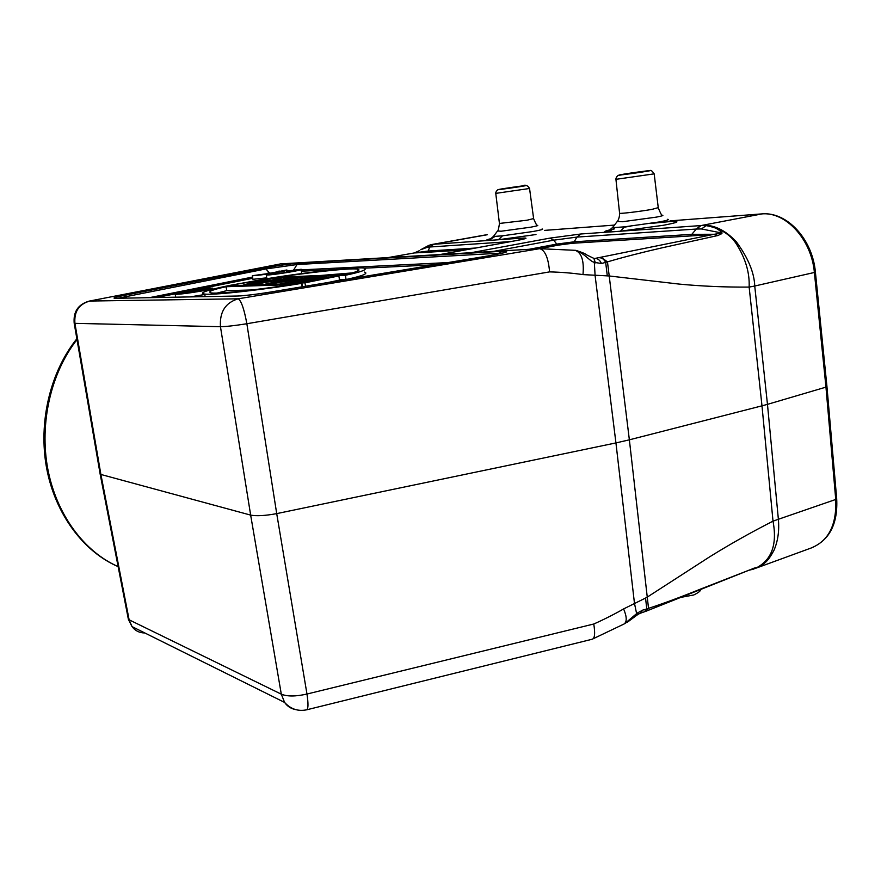 <?xml version="1.0" encoding="UTF-8"?>
<svg xmlns="http://www.w3.org/2000/svg" width="881" height="881" viewBox="0 0 881 881"><rect width="100%" height="100%" fill="white"/><g stroke="black" fill="none" stroke-linecap="round" stroke-linejoin="round"><path stroke-width="1.32" d="M267.428 273.231L272.251 273.011L252.351 275.698C258.904 275.786 291.754 270.335 286.578 270.026L267.505 273.738M252.351 275.698L252.924 279.299L266.745 277.845M279.09 270.941L279.211 271.7M286.721 270.93L295.73 270.148C299.507 270.39 275.467 274.354 271.216 274.189L266.304 275.07C273.143 275.147 306.401 269.619 301.071 269.3L293.384 270.225L293.505 271.029M266.304 275.07L266.888 278.726L268.859 278.649M300.564 273.705L301.632 272.934L301.126 269.663M700.659 225.591L620.422 231.218L663.239 225.305C678.436 222.408 680.98 221.131 670.837 221.494M609.619 229.952C603.584 231.395 603.177 232.099 608.43 232.055L580.92 233.983L549.953 238.112L553.709 240.172L576.89 237.099L574.214 241.79L692.411 234.313L714.238 234.269L594.598 258.507M440.467 254.488L517.819 240.304C527.168 238.498 528.49 237.771 521.794 238.123L518.491 240.161M490.607 238.751C485.971 239.863 485.365 240.425 488.812 240.436L432.835 244.334M430.963 244.698L433.419 244.312L429.708 247.021L428.21 251.03L426.437 252.318L414.224 252.957L419.554 250.6M430.413 244.786L426.933 247.407L429.697 247.01M535.989 234.533L498.349 239.764L502.533 235.811L495.122 236.361L488.812 240.436L521.794 238.123M280.576 263.893L89.124 301.126L280.576 263.893L539.69 248.673C545.086 250.193 548.378 257.935 549.579 271.888C561.516 272.196 572.65 273.099 582.98 274.608L609.212 275.973L679.097 284.078C701.882 286.259 725.228 287.261 749.136 287.085L754.742 286.017C754.268 272.603 748.101 257.825 736.252 241.68C718.852 223.433 705.494 225.382 702.047 225.371L706.11 225.624L701.507 228.972L721.638 232.991M549.579 271.888L246.856 323.734C235.018 325.618 226.23 326.609 220.459 326.697L250.656 515.11L100.897 474.463L99.938 472.921M127.998 617.405L129.122 619.817L281.303 694.173L250.656 515.11C256.591 516.222 265.269 515.726 276.711 513.623L246.856 323.734C244.158 309.066 241.273 300.751 238.222 298.802L89.774 301.049C78.971 304.132 74.015 311.566 74.918 323.349L74.114 322.754M623.99 624.034C627.074 621.931 626.942 616.887 623.616 608.914C615.918 613.462 602.604 620.158 593.761 624.012C595.314 633.593 594.752 638.67 592.076 639.265L306.632 709.822M636.93 615.125L634.463 603.287L615.94 442.923L276.711 513.623L306.973 694.03L593.761 624.012M714.238 234.269L717.729 235.557L661.862 247.869C641.214 252.605 623.087 257.263 607.472 261.877L601.492 263.496L594.323 262.395C588.993 260.864 585.116 253.409 575.051 250.281C581.57 252.572 584.213 260.677 582.98 274.608M575.645 250.336L540.218 248.717M614.013 231.714L620.422 231.207L624.673 226.813L615.367 227.496L608.43 232.055L614.013 231.714M717.729 235.557L713.962 234.346L690.385 235.965L696.331 229.038L701.496 228.95M701.023 225.503L696.794 228.994M718.544 235.293L722.145 233.025C718.389 228.785 713.048 226.318 706.11 225.624C720.218 228.168 730.393 234.423 736.648 244.389C745.601 258.673 749.764 272.901 749.136 287.085L761.988 405.833L629.364 439.828L607.472 261.877L601.382 257.45M826.907 386.858L767.472 404.357L754.731 286.017L814.385 272.471C811.522 239.169 785.5 211.286 761.47 213.94L670.023 220.878L761.613 213.918M426.944 247.418L420.755 249.708M414.499 252.902L428.21 251.03L475.553 248.035M640.52 613.088L642.822 610.093L637.404 612.978L624.695 623.649M642.811 610.07L646.797 608.925L645.542 598.056L623.616 608.914M645.542 598.056L647.26 597.12L648.526 608.364L645.905 611.271L751.746 569.115L700.67 589.037C681.31 596.878 663.922 603.32 648.526 608.364L646.797 608.925L644.242 611.866M576.317 250.479C582.561 252.55 585.975 254.003 586.559 254.851L593.331 258.133C594.301 258.177 594.631 259.598 594.323 262.395L595.115 275.742L615.94 442.923L629.364 439.828L647.26 597.12L709.26 557.089C729.655 544.403 750.909 532.421 773.011 521.156L761.988 405.833L767.472 404.357L778.375 519.283L773.011 521.156C777.494 545.064 771.426 560.889 754.786 568.63L754.543 568.719M599.741 257.781C602.086 257.836 604.058 259.366 605.665 262.373L607.306 275.907M601.492 263.496C599.961 260.358 598.089 258.706 595.875 258.529L594.917 258.562M595.424 262.868L593.827 258.287M529.338 249.257L556.77 244.092L574.214 241.79L572.287 243.288L690.385 235.965M721.385 233.894L720.085 233.344L714.271 234.269M722.145 233.025L720.14 233.355M755.689 568.289C763.948 564.545 767.891 561.891 774.102 550.03C777.978 540.813 779.399 530.571 778.364 519.283L835.739 499.461L826.004 387.563L814.385 272.471L815.332 272.009M637.426 613L637.701 614.553M638.362 613.165L637.624 613.484M752.726 568.619L755.16 567.992M748.542 570.348L753.42 569.148L757.087 567.331L753.508 568.344M757.087 567.331L752.297 568.917M413.784 253.045L388.433 257.538M190.087 296.908L204.788 294.496M339.46 279.729L346.046 279.497C362.609 275.951 368.776 273.473 364.547 272.075M328.283 282.449L339.515 280.136L338.888 275.94L299.969 281.887L326.278 276.447L322.16 276.623L280.654 283.638L315.508 278.132L290.62 283.308L294.672 283.175L327.974 277.647L301.864 282.933L304.991 282.823L338.888 275.94M201.837 290.972C188.798 293.208 179.933 294.32 175.231 294.309C173.788 293.968 177.4 292.999 186.056 291.402C198.963 289.188 207.762 288.098 212.442 288.109C213.907 288.428 210.372 289.386 201.837 290.972M187.455 291.358C180.374 292.668 177.422 293.461 178.601 293.736L200.372 291.016C207.376 289.717 210.284 288.924 209.083 288.66L187.455 291.358M196.837 291.049L193.567 291.137L199.69 289.596L181.607 293.12L186.695 293.065L196.837 291.049M201.154 290.278L201.033 289.563M194.238 291.523L183.964 292.723L194.238 291.523M189.69 292.338L189.591 291.71M186.959 292.712L186.86 292.118M188.457 292.558L188.347 291.875M205.141 296.622L204.711 294.067C215.294 295.52 272.526 288.318 301.643 283.363L302.172 286.788M204.711 294.067C196.485 293.142 212.475 288.946 227.805 285.807L301.643 283.363M226.109 286.721C212.079 289.739 207.101 291.82 211.198 292.944C219.545 294.144 263.21 289.023 290.609 284.662L226.109 286.721L226.747 290.642L251.999 289.97M217.078 293.065L226.747 290.642M346.046 279.497L345.418 275.279C361.992 271.777 368.17 269.377 363.952 268.066C353.094 266.569 296.523 273.749 268.815 278.407L268.881 278.77M268.815 278.407L345.418 275.279M346.244 274.398C357.642 271.755 361.386 269.982 357.477 269.079C348.931 267.835 304.892 273.066 278.649 277.229L346.244 274.398M320.915 275.456L352.081 272.912M305.509 286.226L304.991 282.823M302.458 286.743L301.864 282.933M326.433 277.482L326.278 276.447M269.101 284.442L265.236 284.167L294.43 277.735L297.304 277.625L289.937 279.244L299.672 278.859L314.043 276.942L269.035 284.034M297.514 278.947L297.304 277.625M314.198 277.967L314.043 276.942M287.305 279.784L296.038 279.453L270.324 283.517L287.305 279.784L287.459 280.808M251.382 285.026L290.62 277.889L251.316 284.629M290.719 278.55L290.62 277.889M281.248 278.275L249.675 283.99L269.839 278.737L265.82 278.892L230.062 285.345L263.221 279.74L243.652 284.882L247.693 284.75L281.248 278.275M270.093 280.29L269.839 278.737M487.27 234.742L434.355 244.147M544.425 230.393L614.464 225.084L544.447 230.404M702.047 225.371L761.977 213.907M471.214 252.682L549.953 238.112M433.694 244.29L429.994 246.999L510.958 241.537M502.533 235.811L533.159 231.483C541.033 230.029 544.006 229.192 542.079 228.961M493.9 235.811L493.558 236.273L495.122 236.361M533.655 218.807C535.868 223.972 537.08 226.131 537.311 225.294C538.831 225.448 536.65 226.076 530.78 227.177L501.113 231.229L497.556 230.965M499.439 223.455L527.113 220.206L533.622 218.565L529.569 188.6M490.398 238.872L488.79 239.467C489.34 239.797 490.926 238.729 493.558 236.273L497.28 231.329C497.787 232.044 498.514 229.501 499.461 223.697L495.783 193.501C495.607 192.377 496.278 191.133 497.809 189.778L522.048 185.957C525.23 184.437 527.73 185.274 529.547 188.479L495.772 193.38M504.009 188.556L505.154 188.38C518.909 186.199 534.293 184.382 520.528 186.563L519.372 186.75C505.176 188.997 490.177 190.748 504.009 188.556M517.819 240.304L517.235 240.403M539.69 248.673L238.222 298.802C225.426 302.646 219.512 311.951 220.459 326.697L74.918 323.349L100.897 474.463L129.122 619.817L132.007 626.589C135.222 630.818 139.506 632.943 144.847 632.965M299.044 263.122C289.254 263.937 277.592 265.588 264.069 268.077L123.913 295.454C114.64 297.315 111.865 298.263 115.576 298.318L237.573 296.016C244.874 295.741 255.842 294.419 270.478 292.063L488.79 255.809C507.236 252.528 511.432 251.03 501.388 251.316L299.044 263.122L297.029 264.531L265.886 268.947L117.823 298.274M77.01 339.57C50.911 372.872 39.238 423.254 47.783 468.901C56.417 514.537 84.235 551.803 118.12 566.582M281.303 694.173C287.228 696.607 295.785 696.563 306.973 694.03C308.394 703.534 308.317 708.787 306.731 709.8C298.086 711.584 290.708 709.117 284.596 702.421L281.303 694.173M572.287 243.288L558.576 245.094L556.77 244.092L553.709 240.172L493.657 251.36M580.92 233.983L576.89 237.088L696.331 229.038L700.593 225.602M624.673 226.813L659.373 221.935C667.17 220.448 669.901 219.567 667.578 219.303M613.154 226.769L612.68 227.386L615.367 227.496M658.283 207.96C660.673 213.709 662.005 216.12 662.259 215.184C664.065 215.36 662.105 216.01 656.356 217.122L622.471 221.726L617.339 221.384M619.563 213.004L619.596 213.334C621.722 213.698 641.588 211.264 652.171 209.326L658.25 207.641L654.198 174.02M614.101 229.027L607.427 230.822C608.154 231.097 609.905 229.952 612.68 227.386L616.975 221.858C616.403 222.419 619.541 220.074 619.596 213.334L615.951 179.493C615.764 178.314 616.436 176.971 617.966 175.462L646.202 170.947C650.817 171.255 650.211 168.249 654.176 173.854L615.94 179.328M624.299 174.075L625.147 173.931C639.694 171.597 659.891 169.185 645.035 171.575L644.176 171.718C629.111 174.141 609.311 176.475 624.299 174.075M811.588 547.784C828.724 540.736 836.785 524.635 835.739 499.461L836.62 498.514M295.564 709.579C291.027 708.72 287.371 706.342 284.596 702.421L132.007 626.589L128.384 619.354L100.17 474.198L74.202 323.283C73.167 311.742 78.145 304.363 89.124 301.126M690.847 593.387L699.327 589.94M558.576 245.094L539.635 248.673M465.289 249.918L426.437 252.318M123.913 295.454L127.106 298.097M269.377 272.89L265.886 268.947L264.069 268.077M503.018 253.012L297.029 264.531L293.505 270.203M498.503 254.025L501.388 251.316M237.573 296.016L238.729 295.983M116.666 298.296L115.576 298.318M149.374 297.679L252.572 277.063M301.159 269.883L448.055 262.571M434.685 264.785L364.613 268.165M334.461 269.619L301.368 271.205M286.898 272.108L289.453 271.833M156.752 297.536L175.209 293.836M193.688 290.124L252.77 278.275M293.406 270.357L292.525 271.238M286.633 270.379L286.931 272.273M432.879 244.323L485.277 234.974M433.012 244.301L431.822 244.511M430.38 244.797L432.34 244.455M523.303 239.125L517.61 240.326M517.521 240.337L440.324 254.488M118.131 566.626C83.442 551.726 55.217 514.03 46.627 468.185C38.136 422.329 50.184 371.914 76.867 338.745M670.904 221.483L650.563 223.444M630.488 226.186L624.541 227.133M761.801 213.896C787.14 211.495 812.513 239.313 815.388 271.998L815.399 272.053M815.399 272.108L826.973 386.836M826.984 387.045L836.686 498.635M836.697 498.789C837.952 523.71 829.594 540.064 811.61 547.839L756.35 568.047M429.3 245.138L420.799 249.686M623.946 624.056L592.351 639.143M636.93 615.147L626.776 622.647M624.497 623.781L625.257 623.407M640.366 613.22L645.883 611.282M636.941 615.147L637.723 614.608M637.811 614.486L640.597 613.044M700.417 589.499C701.045 590.633 698.842 592.45 693.799 594.961L681.123 597.329M388.334 257.549L414.015 252.99M413.949 253.001L415.149 252.682M504.053 252.737L505.661 251.933C506.993 252.23 501.333 253.53 488.68 255.82L270.412 292.063C256.823 294.496 238.123 296.192 239.72 295.928M175.715 297.183L175.231 294.309M212.629 289.276L212.519 288.55M357.774 271.029L357.477 269.079"/></g></svg>
